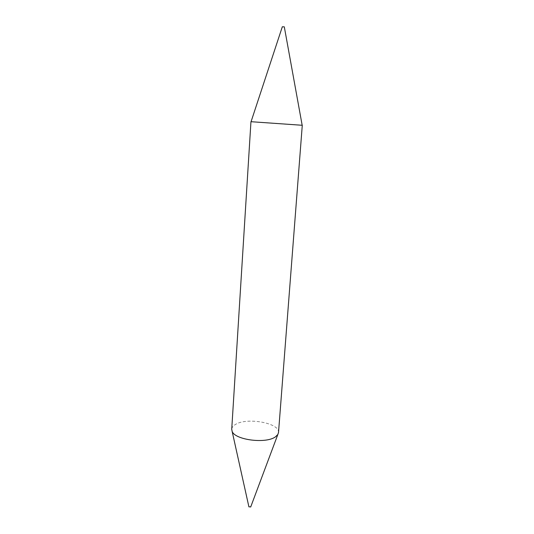 <?xml version="1.0" encoding="UTF-8"?>
<svg xmlns="http://www.w3.org/2000/svg" width="534" height="534" viewBox="0 0 534 534"><rect width="100%" height="100%" fill="white"/><g stroke="black" fill="none" stroke-linecap="round" stroke-linejoin="round"><path stroke-width="0.4" stroke-dasharray="2.67 2" d="M250.72 506.92L248.897 506.793M278.514 432.52C280.056 423.041 246.781 417.041 235.401 424.51C233.098 425.878 231.876 427.46 231.729 429.249M284.428 26.927L282.319 26.78M302.277 125.283L250.953 121.699"/><path stroke-width="0.8" d="M248.897 506.793L250.72 506.92M275.497 436.799L277.834 434.509L278.514 432.52L302.277 125.283L250.953 121.699L231.729 429.249L232.123 431.312C234.786 439.969 266.146 444.014 275.497 436.799M251.067 121.692L282.319 26.78L284.302 26.847L302.171 125.263M250.686 507.006L277.834 434.509M248.917 506.879L232.123 431.312"/></g></svg>
